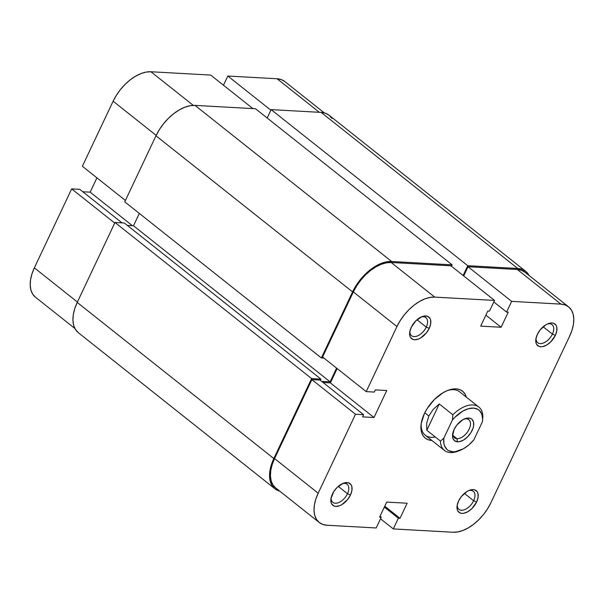 <?xml version="1.0" encoding="UTF-8"?>
<svg xmlns="http://www.w3.org/2000/svg" width="604" height="604" viewBox="0 0 604 604"><rect width="100%" height="100%" fill="white"/><g stroke="black" fill="none" stroke-linecap="round" stroke-linejoin="round"><path stroke-width="0.91" d="M74.888 328.493L35.402 297.145A35.749 20.544 128.4 0 1 34.352 267.851L71.672 188.893L79.781 189.346L122.016 222.876L79.781 189.346L71.672 188.893L114.722 223.072L71.672 188.893L34.352 267.851L77.403 302.03L34.352 267.851L31.967 273.876L30.562 279.72L30.2 285.148L30.895 289.973L32.608 293.989L35.296 297.055M210.698 75.077L252.933 108.607L210.698 75.077L150.932 71.755L210.698 75.077M193.272 105.375L150.932 71.755L146.115 72.095L140.921 73.605L135.553 76.225L130.215 79.849L125.119 84.349L120.453 89.543L116.406 95.243L113.122 101.215L82.363 166.281L125.413 200.46L82.363 166.281L113.122 101.215L156.172 135.394L113.122 101.215A35.749 20.544 128.4 0 1 150.932 71.755L193.272 105.375M284.877 81.6L281.343 79.607L277.077 78.762L227.821 76.029L223.472 85.217L227.821 76.029L277.077 78.762L319.312 112.291L277.077 78.762A35.749 20.544 128.4 0 1 284.771 81.51L324.265 112.865M96.934 177.848L90.162 192.163L82.816 191.755L90.162 192.163L132.397 225.692L90.162 192.163L96.934 177.848M270.871 110.207L227.821 76.029L270.871 110.207M517.764 268.493A36.904 21.208 -51.6 0 1 525.707 271.332A36.904 21.208 -51.6 0 1 529.112 275.507L525.82 271.423L522.166 269.361L517.764 268.493L467.76 265.715L271.151 109.618L321.154 112.397L517.764 268.493L467.76 265.715L463.132 275.5L467.76 265.715L271.151 109.618L267.187 118.007L271.151 109.618L321.154 112.397L517.764 268.493M525.707 271.332L329.097 115.236A36.904 21.208 128.4 0 0 321.154 112.397L325.556 113.265L329.21 115.319L331.974 118.482M255.53 108.75L452.139 264.846L451.482 266.243L452.139 264.846L391.619 261.487L195.009 105.39L255.53 108.75L452.139 264.846L391.619 261.487L195.009 105.39A36.904 21.208 128.4 0 0 155.975 135.794L352.585 291.898A36.904 21.208 -51.6 0 1 391.619 261.487L386.643 261.842L381.283 263.397L375.741 266.1L370.237 269.845L364.975 274.488L360.158 279.848L355.975 285.73L352.585 291.898L155.975 135.794L124.756 201.857L321.366 357.953L352.585 291.898L321.366 357.953L323.963 358.096L321.366 357.953L124.756 201.857L155.975 135.794L159.365 129.626L163.548 123.752L168.365 118.384L173.627 113.741L179.131 109.996L184.673 107.293L190.034 105.738L195.009 105.39L255.53 108.75M139.32 213.423L133.492 225.753L330.101 381.849L336.587 368.123L330.101 381.849L133.492 225.753L127.346 225.413L133.492 225.753L139.32 213.423M321.653 381.381L330.101 381.849L321.653 381.381M78.18 332.577L75.417 329.414L73.635 325.269L72.925 320.294L73.295 314.684L74.745 308.652L77.214 302.43L115.002 222.483L124.311 223.004L320.92 379.101L320.339 380.339L320.92 379.101L124.311 223.004L115.002 222.483L311.611 378.587L320.92 379.101L311.611 378.587L115.002 222.483L77.214 302.43L273.823 458.534L311.611 378.587L273.823 458.534L77.214 302.43A36.904 21.208 128.4 0 0 78.294 332.668L274.903 488.764A36.904 21.208 -51.6 0 1 273.823 458.534L271.355 464.748L269.905 470.78L269.535 476.39L270.252 481.365L272.026 485.518L274.79 488.681L279.735 491.135A36.904 21.208 -51.6 0 1 274.903 488.764M552.403 334.103A11.529 6.629 128.4 0 0 547.194 324.076A11.529 6.629 -51.6 0 1 552.064 324.65A11.529 6.629 -51.6 0 1 552.403 334.103L543.155 326.764L552.403 334.103A11.529 6.629 -51.6 0 1 537.719 342.717A11.529 6.629 -51.6 0 1 536.058 338.097A11.529 6.629 128.4 0 0 542.218 343.397A11.529 6.629 128.4 0 0 552.403 334.103L555.378 335.356L552.403 334.103M537.364 334.359A13.839 7.95 -51.6 0 1 548.122 323.668A13.839 7.95 -51.6 0 1 555.378 335.356L556.85 330.766L556.722 326.794L556.058 325.239L553.649 323.283L551.996 322.951L548.122 323.668L546.046 324.68L540.202 329.837L537.364 334.359L535.891 338.95L536.02 342.921L536.684 344.476L539.093 346.432L540.746 346.756L542.611 346.628L546.696 345.035L550.735 341.887L555.378 335.356A13.839 7.95 -51.6 0 1 542.679 346.613A13.839 7.95 -51.6 0 1 535.869 339.101A13.839 7.95 -51.6 0 1 537.364 334.359M457.288 504.74A11.529 6.629 128.4 0 0 463.449 510.033A11.529 6.629 128.4 0 0 473.634 500.739L476.616 501.992A13.839 7.95 -51.6 0 1 463.91 513.249A13.839 7.95 -51.6 0 1 457.1 505.737A13.839 7.95 -51.6 0 1 458.595 500.995L457.122 505.586L457.251 509.557L457.915 511.112L460.324 513.068L461.977 513.392L463.842 513.264L467.926 511.671L471.966 508.523L476.616 501.992L478.081 497.402L477.953 493.43L477.288 491.875L474.88 489.919L473.226 489.587L469.353 490.305L467.277 491.316L461.433 496.473L458.595 500.995A13.839 7.95 -51.6 0 1 469.353 490.305A13.839 7.95 -51.6 0 1 476.616 501.992L473.634 500.739A11.529 6.629 128.4 0 0 468.425 490.712A11.529 6.629 -51.6 0 1 473.294 491.286A11.529 6.629 -51.6 0 1 473.634 500.739L464.385 493.4L473.634 500.739A11.529 6.629 -51.6 0 1 458.949 509.353A11.529 6.629 -51.6 0 1 457.288 504.733M347.489 493.732A11.529 6.629 128.4 0 0 342.279 483.706A11.529 6.629 -51.6 0 1 347.149 484.287A11.529 6.629 -51.6 0 1 347.489 493.732L338.24 486.394L347.489 493.732A11.529 6.629 -51.6 0 1 332.804 502.347A11.529 6.629 -51.6 0 1 331.143 497.734A11.529 6.629 128.4 0 0 337.304 503.026A11.529 6.629 128.4 0 0 347.489 493.732L350.463 494.993L347.489 493.732M332.449 493.989A13.839 7.95 -51.6 0 1 343.208 483.298A13.839 7.95 -51.6 0 1 350.463 494.993L351.936 490.395L351.807 486.424L351.143 484.869L348.734 482.913L345.216 482.717L343.208 483.298L337.092 487.458L333.718 491.679L330.977 498.579L331.105 502.551L331.77 504.106L334.178 506.069L335.832 506.394L339.705 505.676L341.781 504.665L347.625 499.508L350.463 494.993A13.839 7.95 -51.6 0 1 337.764 506.25A13.839 7.95 -51.6 0 1 330.954 498.73A13.839 7.95 -51.6 0 1 332.449 493.989M421.041 317.07A11.529 6.629 -51.6 0 1 425.918 317.651A11.529 6.629 -51.6 0 1 426.258 327.096L429.233 328.349A13.839 7.95 -51.6 0 1 416.534 339.614A13.839 7.95 -51.6 0 1 409.723 332.094A13.839 7.95 -51.6 0 1 411.218 327.353L409.746 331.943L409.874 335.915L410.539 337.47L412.947 339.433L414.601 339.758L418.474 339.04L420.55 338.029L426.394 332.872L429.233 328.349L430.705 323.759L430.576 319.788L429.912 318.233L427.504 316.277L423.985 316.081L421.977 316.662L415.862 320.822L411.218 327.353A13.839 7.95 -51.6 0 1 421.977 316.662A13.839 7.95 -51.6 0 1 429.233 328.349L426.258 327.096A11.529 6.629 128.4 0 0 421.048 317.07M466.341 397.206L464.899 393.831L462.649 391.264L459.682 389.588L456.103 388.885L452.064 389.165L447.707 390.433L443.2 392.63L434.457 399.448L427.141 408.576L424.393 413.589A29.981 17.229 -51.6 0 1 447.707 390.433A29.981 17.229 -51.6 0 1 466.318 397.115M426.258 327.096L417.009 319.758L426.258 327.096A11.529 6.629 -51.6 0 1 411.573 335.711A11.529 6.629 -51.6 0 1 409.905 331.098A11.529 6.629 128.4 0 0 416.073 336.39A11.529 6.629 128.4 0 0 426.258 327.096M446.801 390.803A27.678 15.908 -51.6 0 1 459.644 391.822L478.866 407.081A27.678 15.908 -51.6 0 1 482.89 416.435L482.445 421.675L473.853 439.855L468.84 444.929L463.374 448.795L455.273 451.664L452.819 451.754L448.583 450.614L446.892 449.406L444.521 445.835L443.895 443.547L443.819 438.187L452.411 420.006L454.835 417.341L462.891 411.067L468.379 408.734L473.445 408.108L477.681 409.248L479.372 410.456L481.743 414.027L482.604 418.882L482.445 421.675L473.853 439.855A25.368 14.579 -51.6 0 1 459.916 450.441A25.368 14.579 -51.6 0 1 443.819 438.187L440.414 441.079L426.817 430.282L426.673 423.178L428.848 416.02L433.166 409.429L439.259 403.97L452.857 414.767A27.678 15.908 -51.6 0 1 478.866 407.081M366.19 391.626L396.949 326.56L353.34 291.936L322.581 357.002L366.19 391.626L396.949 326.56L400.233 320.588L404.28 314.895L408.946 309.693L414.042 305.194L419.38 301.57L424.748 298.95L429.942 297.44L434.759 297.108L494.533 300.422L489.466 311.136L487.813 311.045L480.686 326.122L501.109 327.255L508.236 312.177L506.582 312.087L511.648 301.373L560.905 304.106L517.296 269.482L468.04 266.749L511.648 301.373L560.905 304.106L565.17 304.952L568.704 306.945L571.392 310.011L573.105 314.027L573.8 318.852L573.438 324.28L572.033 330.124L569.648 336.149L490.878 502.785L487.594 508.757L483.547 514.457L478.881 519.651L473.785 524.151L468.447 527.775L463.079 530.395L457.885 531.905L453.068 532.245L393.302 528.923L398.361 518.209L400.014 518.3L407.141 503.223L386.719 502.09L379.591 517.167L381.245 517.258L376.179 527.971L326.923 525.238L376.179 527.971L381.245 517.258L379.591 517.167L386.719 502.09L407.141 503.223L400.014 518.3L384.771 506.205L400.014 518.3L398.361 518.209L384.355 507.088L398.361 518.209L393.302 528.923L453.068 532.245A35.749 20.544 -51.6 0 0 490.878 502.785L569.648 336.149A35.749 20.544 -51.6 0 0 568.598 306.855L524.989 272.238A35.749 20.544 128.4 0 0 517.296 269.482L468.04 266.749L463.698 275.945L468.04 266.749L511.648 301.373L506.582 312.087L508.236 312.177L501.109 327.255L485.873 315.152L501.109 327.255L480.686 326.122L487.813 311.045L489.466 311.136L494.533 300.422L450.924 265.798L391.15 262.483L386.334 262.823L381.139 264.326L375.771 266.945L370.433 270.577L365.337 275.069L360.671 280.271L356.624 285.964L353.34 291.936L322.581 357.002L366.19 391.626L374.299 392.079L366.19 391.626M459.055 450.758A27.678 15.908 -51.6 0 1 444.446 450.433L425.224 435.174A27.678 15.908 -51.6 0 1 421.32 422.898A27.678 15.908 128.4 0 0 435.25 436.979M337.153 368.568L330.38 382.883L323.034 382.475L330.38 382.883L337.153 368.568M319.229 522.49L275.62 487.866A35.749 20.544 128.4 0 1 274.571 458.572L318.18 493.196L355.499 414.246L311.891 379.622L274.571 458.572L318.18 493.196A35.749 20.544 -51.6 0 0 319.229 522.49A35.749 20.544 -51.6 0 0 326.923 525.238L322.657 524.393L319.123 522.4L316.443 519.334L314.722 515.318L314.027 510.501L314.39 505.065L315.794 499.221L318.18 493.196L355.499 414.246L363.608 414.691L319.999 380.067L311.891 379.622L274.571 458.572L272.185 464.597L270.781 470.441L270.418 475.876L271.113 480.693L272.834 484.718L275.515 487.783M525.095 272.321L521.562 270.328L517.296 269.482L560.905 304.106A35.749 20.544 -51.6 0 1 568.598 306.855M363.608 414.691L362.581 416.873L373.989 417.507L386.749 390.531L375.333 389.897L374.299 392.079L375.333 389.897L386.749 390.531L373.989 417.507L330.38 382.883L373.989 417.507L362.581 416.873L363.608 414.691L355.499 414.246L311.891 379.622L319.999 380.067L363.608 414.691M424.393 413.589L421.214 423.54L420.913 428.1L421.486 432.139L422.928 435.514L425.178 438.081L428.145 439.757L431.898 440.467A29.981 17.229 -51.6 0 1 421.162 423.865A29.981 17.229 -51.6 0 1 424.393 413.589M380.528 518.783L393.302 528.923L380.528 518.783M450.924 265.798L391.15 262.483L434.759 297.108L494.533 300.422L450.924 265.798M493.808 301.94L506.582 312.087L493.808 301.94M380.007 516.284L381.245 517.258L380.007 516.284M434.759 297.108L391.15 262.483A35.749 20.544 128.4 0 0 353.34 291.936L396.949 326.56A35.749 20.544 -51.6 0 1 434.759 297.108M456.964 438.678A11.529 6.629 128.4 0 0 469.165 429.172A11.529 6.629 128.4 0 0 466.341 418.836L468.757 418.028A13.839 7.95 -51.6 0 1 472.139 430.433A13.839 7.95 -51.6 0 1 457.507 441.834L456.964 438.678L453.053 435.575L456.964 438.678A11.529 6.629 -51.6 0 1 454.48 437.787A11.529 6.629 -51.6 0 1 452.811 433.174A11.529 6.629 128.4 0 0 456.964 438.678L457.507 441.834L459.372 441.705L463.457 440.105L467.496 436.956L470.871 432.743L473.068 428.1L473.611 425.835L473.483 421.871L471.777 419.123L470.41 418.353L466.892 418.157L462.8 419.757L456.956 424.914L454.117 429.429L452.517 436.126L452.781 437.991L454.487 440.739L457.507 441.834A13.839 7.95 -51.6 0 1 452.63 434.178A13.839 7.95 -51.6 0 1 464.884 418.746A13.839 7.95 -51.6 0 1 468.757 418.028L466.341 418.836A11.529 6.629 -51.6 0 1 468.825 419.727A11.529 6.629 -51.6 0 1 468.123 431.067A11.529 6.629 -51.6 0 1 456.964 438.678M424.778 412.789L428.848 416.02L424.778 412.789M444.446 450.433A27.678 15.908 -51.6 0 1 440.414 441.079L426.817 430.282L439.259 403.97L452.857 414.767L452.411 420.006L443.819 438.187L440.414 441.079A27.678 15.908 128.4 0 0 458.149 451.135L459.916 450.441M463.947 419.146A11.529 6.629 -51.6 0 1 466.341 418.836A11.529 6.629 128.4 0 0 463.947 419.146M426.817 430.282L426.673 423.178L428.848 416.02L433.166 409.429L439.259 403.97L426.817 430.282M452.411 420.006A25.368 14.579 -51.6 0 1 473.445 408.108A25.368 14.579 -51.6 0 1 482.445 421.675L482.89 416.435A27.678 15.908 128.4 0 0 452.857 414.767L452.411 420.006"/></g></svg>
